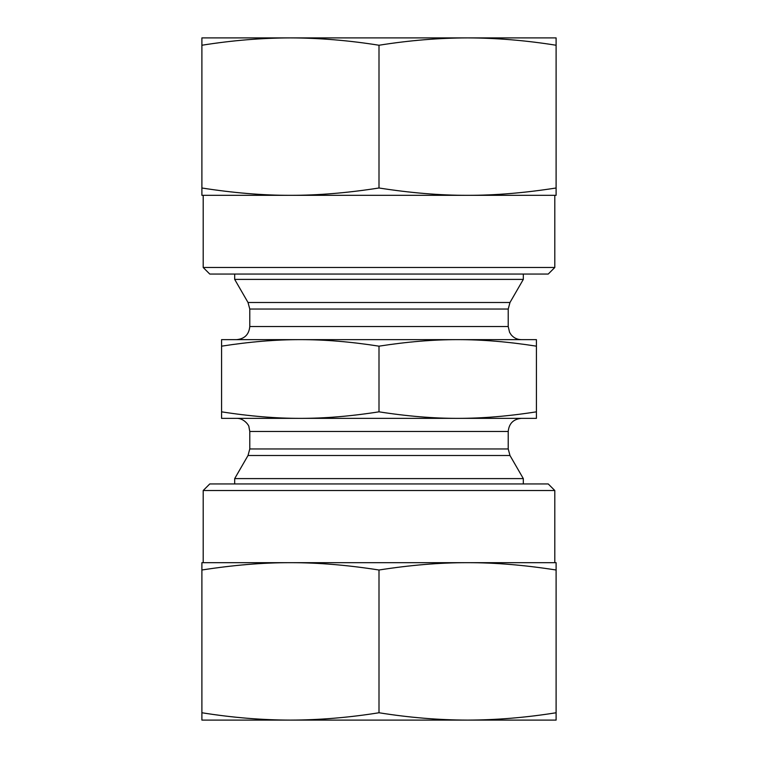 <?xml version="1.0" encoding="UTF-8"?>
<svg xmlns="http://www.w3.org/2000/svg" width="758" height="758" viewBox="0 0 758 758"><rect width="100%" height="100%" fill="white"/><g stroke="black" fill="none" stroke-linecap="round" stroke-linejoin="round"><path stroke-width="1.14" d="M236.657 339.641L300.282 339.641L236.657 339.641C244.626 338.864 248.994 334.496 249.78 326.527L249.78 309.046L248.018 302.489L234.686 279.399L523.314 279.399L509.982 302.489L248.018 302.489M457.718 339.641L536.427 339.641L536.427 346.169C508.267 341.773 482.031 339.593 457.718 339.641C433.405 339.593 407.16 341.773 379 346.169C350.84 341.773 324.595 339.593 300.282 339.641L457.718 339.641M221.573 339.641L300.282 339.641C275.969 339.593 249.733 341.773 221.573 346.169L221.573 339.641M536.427 346.169L536.427 418.359L457.718 418.359C482.031 418.407 508.267 416.227 536.427 411.831M379 346.169L379 411.831C407.16 416.227 433.405 418.407 457.718 418.359L300.282 418.359C324.595 418.407 350.84 416.227 379 411.831M221.573 346.169L221.573 411.831C249.733 416.227 275.969 418.407 300.282 418.359L221.573 418.359L221.573 411.831M234.686 274.045L234.686 279.399M508.22 448.954L249.78 448.954L249.78 431.473L508.22 431.473L508.22 448.954L509.982 455.511L523.314 478.601L234.686 478.601L248.018 455.511L509.982 455.511M508.22 431.473C509.006 423.504 513.374 419.136 521.343 418.359M523.314 483.955L523.314 478.601M379 267.489L203.201 267.489L209.758 274.045L548.242 274.045L554.799 267.489L379 267.489M201.893 187.993C233.426 192.92 262.95 195.374 290.447 195.327L201.893 195.327L201.893 37.9L467.553 37.9C438.692 37.976 409.168 40.42 379 45.243C348.832 40.42 319.308 37.976 290.447 37.9C261.576 37.976 232.062 40.42 201.893 45.243M379 187.993C410.533 192.92 440.057 195.374 467.553 195.327L290.447 195.327C317.943 195.374 347.467 192.92 379 187.993L379 45.243M467.553 195.327C495.05 195.374 524.574 192.92 556.107 187.993L556.107 195.327L467.553 195.327M556.107 187.993L556.107 45.243C525.938 40.42 496.424 37.976 467.553 37.9L556.107 37.9L556.107 45.243M203.201 490.511L554.799 490.511L548.242 483.955L209.758 483.955L203.201 490.511L203.201 562.673L554.799 562.673L554.799 490.511M556.107 562.673L556.107 570.007C524.574 565.08 495.05 562.625 467.553 562.673L556.107 562.673M467.553 562.673C440.057 562.625 410.533 565.08 379 570.007C347.467 565.08 317.943 562.625 290.447 562.673C262.95 562.625 233.426 565.08 201.893 570.007L201.893 562.673L290.447 562.673M556.107 570.007L556.107 720.1L467.553 720.1C496.424 720.024 525.938 717.58 556.107 712.757M379 570.007L379 712.757C409.168 717.58 438.692 720.024 467.553 720.1L290.447 720.1C319.308 720.024 348.832 717.58 379 712.757M201.893 570.007L201.893 712.757C232.062 717.58 261.576 720.024 290.447 720.1L201.893 720.1L201.893 712.757M521.343 339.641C517.183 339.556 513.772 337.916 511.1 334.723L509.565 332.298L508.22 326.527L249.78 326.527M249.78 309.046L508.22 309.046L508.22 326.527M509.982 302.489L508.22 309.046M523.314 274.045L523.314 279.399M248.018 455.511L249.78 448.954M249.78 431.473L248.927 426.839C249.41 426.195 244.398 418.122 236.657 418.359M234.686 483.955L234.686 478.601M203.201 195.327L203.201 267.489M554.799 195.327L554.799 267.489"/></g></svg>
